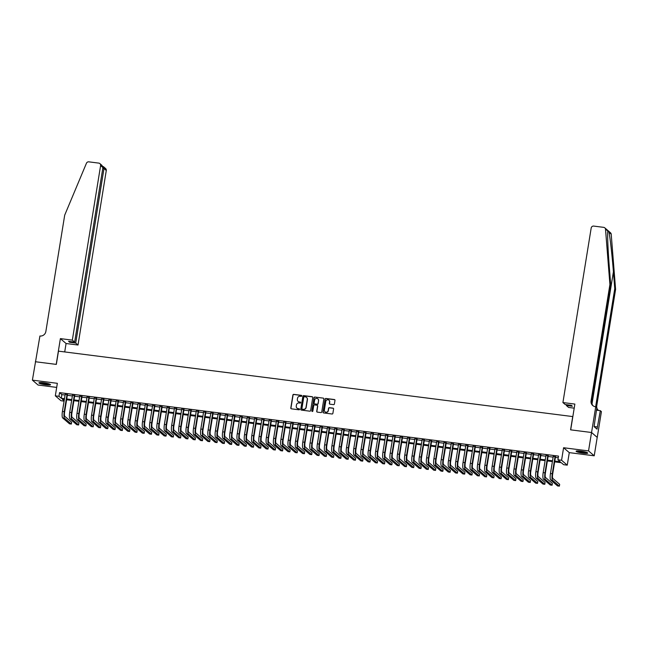 <?xml version="1.0" encoding="UTF-8"?>
<svg xmlns="http://www.w3.org/2000/svg" width="648" height="648" viewBox="0 0 648 648"><rect width="100%" height="100%" fill="white"/><g stroke="black" fill="none" stroke-linecap="round" stroke-linejoin="round"><path stroke-width="0.97" d="M301.757 395.904A0.518 0.502 -49.3 0 0 301.336 395.337L293.738 394.373A0.737 0.713 -49.3 0 0 292.904 395.005L290.798 408.013A0.737 0.713 -49.3 0 0 291.398 408.831L298.995 409.795A0.518 0.502 -49.3 0 0 299.416 408.896A0.518 0.502 -49.3 0 0 299.157 408.783L298.177 408.661A2.365 2.284 -49.3 0 1 296.266 406.053L296.436 404.968A2.365 2.284 -49.3 0 1 299.101 402.951L300.081 403.072A0.518 0.502 -49.3 0 0 300.502 402.173A0.518 0.502 -49.3 0 0 300.251 402.06L299.263 401.938A2.365 2.284 -49.3 0 1 297.351 399.33L297.529 398.245A2.365 2.284 -49.3 0 1 300.186 396.228L301.174 396.349A0.518 0.502 -49.3 0 0 301.757 395.904M301.66 395.523A0.518 0.502 -49.3 0 0 301.49 395.466L293.892 394.502A0.737 0.713 -49.3 0 0 293.058 395.134L290.952 408.143A0.737 0.713 -49.3 0 0 291.114 408.726M299.481 408.969A0.518 0.502 -49.3 0 0 299.311 408.912L298.177 408.661M300.575 402.246A0.518 0.502 -49.3 0 0 300.397 402.189L299.263 401.938M580.713 451.121A5.881 0.851 -170.8 0 0 576.113 451.21A5.881 0.851 -170.8 0 0 583.111 453.187A5.881 0.851 -170.8 0 0 587.72 453.09A5.881 0.851 -170.8 0 0 580.713 451.121M43.513 382.766A5.881 0.851 -170.8 0 0 38.904 382.855A5.881 0.851 -170.8 0 0 45.911 384.831A5.881 0.851 -170.8 0 0 50.52 384.742A5.881 0.851 -170.8 0 0 43.513 382.766M333.558 404.636A0.737 0.713 -49.3 0 0 334.392 404.004L334.984 400.359A0.737 0.713 -49.3 0 0 334.384 399.541L325.952 398.471A0.737 0.713 -49.3 0 0 325.118 399.103L323.012 412.112A0.737 0.713 -49.3 0 0 323.611 412.93L332.043 413.999A0.737 0.713 -49.3 0 0 332.878 413.367L333.59 408.961A0.737 0.713 -49.3 0 0 332.991 408.143L329.378 407.689A0.737 0.713 -49.3 0 0 328.552 408.321L328.196 410.508A1.976 1.904 -49.3 0 1 324.988 411.764A1.976 1.904 -49.3 0 1 324.373 410.014L325.758 401.452A1.976 1.904 -49.3 0 1 328.965 400.197A1.976 1.904 -49.3 0 1 329.581 401.938L329.354 403.364A0.737 0.713 -49.3 0 0 329.954 404.182L333.558 404.636M35.348 361.73L56.214 364.387L60.386 338.612L72.333 340.135L100.602 165.596A2.26 2.179 -49.3 0 0 98.78 163.11L88.833 161.846A2.26 2.179 -49.3 0 0 86.435 163.256L64.703 215.144L45.854 331.501A5.281 5.087 130.7 0 1 39.917 336.004L32.4 380.149L57.348 383.316L55.323 395.839L58.96 396.301L59.559 392.623L558.519 456.111L557.928 459.788L561.565 460.25L567.251 465.151L563.606 464.689L561.306 462.704L554.648 461.854M35.381 361.738L56.327 364.403L58.474 351.143L572.727 416.575L570.58 429.835L591.527 432.5L588.538 450.911L563.59 447.736L561.565 460.25M312.749 397.524A0.737 0.713 -49.3 0 0 312.15 396.714L303.709 395.636A0.737 0.713 -49.3 0 0 302.883 396.268L300.777 409.285A0.737 0.713 -49.3 0 0 301.369 410.095L309.809 411.172A0.737 0.713 -49.3 0 0 310.643 410.54L312.749 397.524M314.831 397.054L323.271 398.131A0.737 0.713 -49.3 0 1 323.862 398.941L321.756 411.95A0.737 0.713 -49.3 0 1 320.93 412.582L317.317 412.128A0.737 0.713 -49.3 0 1 316.718 411.31L317.569 406.037A0.737 0.713 -49.3 0 0 316.977 405.219L314.58 404.919A0.737 0.713 -49.3 0 0 313.745 405.551L312.854 411.043A0.518 0.502 -49.3 0 1 312.02 411.375A0.518 0.502 -49.3 0 1 311.858 410.913L313.997 397.686A0.737 0.713 -49.3 0 1 314.831 397.054L323.271 398.131M607.808 230.858L605.524 229.303A2.26 2.179 -49.3 0 0 604.795 227.853L610.473 232.745A2.26 2.179 130.7 0 1 611.21 234.203L615.6 289.413L614.758 288.692L613.413 271.763C612.166 255.612 610.06 236.966 608.958 232.268C608.205 230.639 607.808 230.299 607.767 231.239C607.306 234.592 608.083 252.096 609.412 268.312L610.756 285.241L609.914 284.521L591.073 400.877A5.281 5.087 -49.3 0 0 595.334 406.677L596.849 407.689L594.062 426.603L597.027 429.154L600.307 410.662L601.417 411.626L597.245 437.4L591.559 432.5L597.205 437.392L594.224 455.803L588.538 450.911M32.4 380.149L38.086 385.042L56.684 387.407M67.433 394.721L65.181 394.438M74.714 395.644L72.463 395.361M81.996 396.576L79.753 396.293M89.286 397.499L87.035 397.216M96.568 398.431L94.316 398.139M103.85 399.354L101.598 399.071M111.132 400.286L108.888 399.994M118.422 401.209L116.17 400.926M125.704 402.133L123.452 401.849M132.986 403.064L130.734 402.781M140.268 403.988L138.024 403.704M147.558 404.919L145.306 404.627M154.84 405.842L152.588 405.559M162.122 406.774L159.878 406.482M169.412 407.697L167.16 407.414M176.693 408.621L174.442 408.337M183.975 409.552L181.724 409.261M191.257 410.476L189.014 410.192M198.547 411.407L196.295 411.116M205.829 412.331L203.577 412.047M213.111 413.262L210.859 412.97M220.393 414.185L218.149 413.902M227.683 415.109L225.431 414.825M234.965 416.04L232.713 415.749M242.247 416.964L240.003 416.68M249.537 417.895L247.285 417.604M256.819 418.819L254.567 418.535M264.101 419.742L261.849 419.459M271.382 420.674L269.139 420.39M278.672 421.597L276.421 421.313M285.954 422.528L283.703 422.237M293.236 423.452L290.984 423.168M300.518 424.383L298.274 424.092M307.808 425.307L305.556 425.023M315.09 426.23L312.838 425.947M322.372 427.162L320.128 426.878M329.662 428.085L327.41 427.802M336.944 429.017L334.692 428.725M344.226 429.94L341.974 429.656M351.508 430.871L349.264 430.58M358.798 431.795L356.546 431.511M366.079 432.718L363.828 432.435M373.361 433.65L371.11 433.358M380.643 434.573L378.4 434.29M387.933 435.505L385.682 435.213M395.215 436.428L392.963 436.145M402.497 437.36L400.253 437.068M409.787 438.283L407.535 437.999M417.069 439.206L414.817 438.923M424.351 440.138L422.099 439.846M431.633 441.061L429.389 440.778M438.923 441.993L436.671 441.701M446.205 442.916L443.953 442.633M453.487 443.84L451.235 443.556M460.769 444.771L458.525 444.488M468.059 445.694L465.807 445.411M475.34 446.626L473.089 446.334M482.622 447.549L480.379 447.266M489.912 448.481L487.661 448.189M497.194 449.404L494.942 449.121M504.476 450.328L502.224 450.044M511.758 451.259L509.514 450.976M519.048 452.183L516.796 451.899M526.33 453.114L524.078 452.822M533.612 454.037L531.36 453.754M540.894 454.969L538.65 454.677M548.184 455.892L545.932 455.609M59.559 392.623L61.86 394.608L65.084 395.013M67.335 395.304L72.374 395.944M74.617 396.228L79.655 396.868M81.907 397.159L86.937 397.799M89.189 398.083L94.219 398.723M96.471 399.006L101.509 399.646M103.761 399.938L108.791 400.577M111.043 400.861L116.073 401.501M118.325 401.792L123.363 402.432M125.607 402.716L130.645 403.356M132.897 403.639L137.927 404.287M140.179 404.571L145.209 405.211M147.461 405.494L152.499 406.134M154.742 406.426L159.781 407.066M162.032 407.349L167.062 407.989M169.314 408.281L174.344 408.92M176.596 409.204L181.634 409.844M183.886 410.127L188.916 410.775M191.168 411.059L196.198 411.699M198.45 411.982L203.488 412.622M205.732 412.914L210.77 413.554M213.022 413.837L218.052 414.477M220.304 414.769L225.334 415.409M227.586 415.692L232.624 416.332M234.868 416.615L239.906 417.255M242.158 417.547L247.188 418.187M249.44 418.47L254.47 419.11M256.721 419.402L261.76 420.042M264.011 420.325L269.041 420.965M271.293 421.257L276.323 421.897M278.575 422.18L283.613 422.82M285.857 423.104L290.895 423.743M293.147 424.035L298.177 424.675M300.429 424.958L305.459 425.598M307.711 425.89L312.749 426.53M314.993 426.813L320.031 427.453M322.283 427.737L327.313 428.385M329.565 428.668L334.595 429.308M336.847 429.592L341.885 430.231M344.137 430.523L349.167 431.163M351.419 431.447L356.449 432.086M358.7 432.378L363.739 433.018M365.982 433.301L371.021 433.941M373.272 434.225L378.302 434.873M380.554 435.156L385.584 435.796M387.836 436.08L392.874 436.72M395.118 437.011L400.156 437.651M402.408 437.935L407.438 438.575M409.69 438.866L414.72 439.506M416.972 439.79L422.01 440.429M424.262 440.713L429.292 441.353M431.544 441.644L436.574 442.284M438.826 442.568L443.864 443.208M446.108 443.499L451.146 444.139M453.398 444.423L458.428 445.063M460.679 445.346L465.71 445.994M467.961 446.278L473 446.918M475.243 447.201L480.281 447.841M482.533 448.133L487.563 448.772M489.815 449.056L494.845 449.696M497.097 449.987L502.135 450.627M504.387 450.911L509.417 451.551M511.669 451.834L516.699 452.482M518.951 452.766L523.989 453.406M526.233 453.689L531.271 454.329M533.523 454.621L538.553 455.26M540.805 455.544L545.835 456.184M548.087 456.476L553.125 457.115M555.368 457.399L558.252 457.763M555.466 456.816L553.214 456.532M563.59 447.736L569.276 452.628L594.224 455.803M569.276 452.628L567.251 465.151M64.095 401.128L61.001 400.731L55.323 395.839M554.777 461.084L560.228 461.773L557.928 459.788M58.96 396.301L61.268 398.285L64.492 398.698M66.744 398.982L71.774 399.622M74.026 399.913L79.056 400.553M81.308 400.837L86.346 401.476M88.59 401.768L93.628 402.408M95.88 402.692L100.91 403.331M103.162 403.615L108.192 404.255M110.444 404.546L115.482 405.186M117.725 405.47L122.764 406.11M125.015 406.401L130.046 407.041M132.297 407.325L137.327 407.965M139.579 408.248L144.617 408.896M146.869 409.18L151.899 409.82M154.151 410.103L159.181 410.743M161.433 411.035L166.471 411.674M168.715 411.958L173.753 412.598M176.005 412.889L181.035 413.529M183.287 413.813L188.317 414.453M190.569 414.736L195.607 415.384M197.851 415.668L202.889 416.308M205.141 416.591L210.171 417.231M212.423 417.523L217.453 418.163M219.704 418.446L224.743 419.086M226.994 419.378L232.025 420.017M234.276 420.301L239.306 420.941M241.558 421.224L246.596 421.864M248.84 422.156L253.878 422.796M256.13 423.079L261.16 423.719M263.412 424.011L268.442 424.651M270.694 424.934L275.732 425.574M277.976 425.866L283.014 426.505M285.266 426.789L290.296 427.429M292.548 427.712L297.578 428.352M299.83 428.644L304.868 429.284M307.12 429.567L312.15 430.207M314.401 430.499L319.432 431.139M321.683 431.422L326.722 432.062M328.965 432.346L334.004 432.994M336.255 433.277L341.285 433.917M343.537 434.2L348.567 434.84M350.819 435.132L355.857 435.772M358.101 436.055L363.139 436.695M365.391 436.987L370.421 437.627M372.673 437.91L377.703 438.55M379.955 438.834L384.993 439.482M387.245 439.765L392.275 440.405M394.527 440.689L399.557 441.329M401.809 441.62L406.847 442.26M409.091 442.544L414.129 443.183M416.38 443.475L421.411 444.115M423.662 444.398L428.693 445.038M430.944 445.322L435.983 445.962M438.226 446.253L443.264 446.893M445.516 447.177L450.546 447.817M452.798 448.108L457.828 448.748M460.08 449.032L465.118 449.672M467.37 449.963L472.4 450.603M474.652 450.887L479.682 451.526M481.934 451.81L486.972 452.45M489.216 452.741L494.254 453.381M496.506 453.665L501.536 454.305M503.788 454.596L508.818 455.236M511.07 455.52L516.108 456.16M518.351 456.443L523.39 457.091M525.641 457.375L530.672 458.015M532.923 458.298L537.962 458.938M540.205 459.23L545.243 459.869M547.495 460.153L552.525 460.793M64.363 399.468L62.346 399.217L64.152 400.772M552.404 461.57L547.366 460.93M545.114 460.639L540.084 459.999M537.832 459.716L532.802 459.076M530.55 458.784L525.512 458.144M523.26 457.861L518.23 457.221M515.978 456.937L510.948 456.297M508.696 456.006L503.658 455.366M501.414 455.082L496.376 454.442M494.124 454.151L489.094 453.511M486.842 453.227L481.812 452.588M479.56 452.296L474.522 451.656M472.279 451.373L467.24 450.733M464.989 450.449L459.959 449.809M457.707 449.518L452.677 448.878M450.425 448.594L445.387 447.954M443.135 447.663L438.105 447.023M435.853 446.739L430.823 446.099M428.571 445.816L423.533 445.168M421.289 444.884L416.251 444.245M413.999 443.961L408.969 443.321M406.717 443.03L401.687 442.39M399.435 442.106L394.397 441.466M392.153 441.175L387.115 440.535M384.863 440.251L379.833 439.611M377.582 439.328L372.551 438.68M370.3 438.396L365.261 437.756M363.01 437.473L357.98 436.833M355.728 436.541L350.698 435.901M348.446 435.618L343.408 434.978M341.164 434.687L336.126 434.047M333.874 433.763L328.844 433.123M326.592 432.84L321.562 432.2M319.31 431.908L314.272 431.268M312.028 430.985L306.99 430.345M304.738 430.053L299.708 429.413M297.456 429.13L292.426 428.49M290.174 428.198L285.136 427.559M282.884 427.275L277.854 426.635M275.603 426.352L270.572 425.712M268.321 425.42L263.282 424.78M261.039 424.497L256.001 423.857M253.749 423.565L248.719 422.925M246.467 422.642L241.437 422.002M239.185 421.718L234.147 421.07M231.903 420.787L226.865 420.147M224.613 419.864L219.583 419.224M217.331 418.932L212.301 418.292M210.049 418.009L205.011 417.369M202.759 417.077L197.729 416.437M195.477 416.154L190.447 415.514M188.195 415.23L183.157 414.582M180.913 414.299L175.875 413.659M173.624 413.375L168.593 412.736M166.342 412.444L161.312 411.804M159.06 411.521L154.022 410.881M151.778 410.589L146.74 409.949M144.488 409.666L139.458 409.026M137.206 408.742L132.176 408.102M129.924 407.811L124.886 407.171M122.634 406.887L117.604 406.247M115.352 405.956L110.322 405.316M108.07 405.032L103.032 404.393M100.788 404.109L95.75 403.461M93.498 403.178L88.468 402.538M86.216 402.254L81.186 401.614M78.935 401.323L73.896 400.683M71.653 400.399L66.614 399.759M61.86 394.608L61.268 398.285M298.169 401.485A2.365 2.284 -49.3 0 0 299.416 402.068M297.084 408.2A2.365 2.284 -49.3 0 0 298.331 408.791M312.587 396.949A0.737 0.713 -49.3 0 0 312.304 396.843L303.863 395.774A0.737 0.713 -49.3 0 0 303.037 396.406L300.931 409.415A0.737 0.713 -49.3 0 0 301.085 409.998M304.333 396.754A0.518 0.502 -49.3 0 0 303.75 397.192L301.903 408.613A0.518 0.502 -49.3 0 0 302.324 409.188L303.361 409.317A2.365 2.284 -49.3 0 0 306.018 407.292L307.29 399.492A2.365 2.284 -49.3 0 0 305.37 396.884L304.333 396.754M306.617 397.467A2.365 2.284 -49.3 0 1 307.436 399.622L306.172 407.43A2.365 2.284 -49.3 0 1 303.515 409.447L302.478 409.317M317.415 405.454A0.737 0.713 -49.3 0 1 317.723 406.166L316.872 411.448A0.737 0.713 -49.3 0 0 317.034 412.023M314.985 397.184A0.737 0.713 -49.3 0 0 314.15 397.815L312.012 411.051A0.518 0.502 -49.3 0 0 312.101 411.431M318.46 400.561A1.976 1.904 -49.3 0 0 315.9 398.504A1.976 1.904 -49.3 0 0 314.636 400.075L314.142 403.088A0.737 0.713 -49.3 0 0 314.742 403.906L317.139 404.206A0.737 0.713 -49.3 0 0 317.974 403.574L318.614 400.691A1.976 1.904 -49.3 0 0 317.917 398.885M314.458 403.801A0.737 0.713 -49.3 0 0 314.896 404.036L314.742 403.906M318.614 400.691L318.127 403.712A0.737 0.713 -49.3 0 1 317.293 404.344L314.896 404.036M329.038 400.262A1.976 1.904 -49.3 0 1 329.735 402.068L329.508 403.502A0.737 0.713 -49.3 0 0 329.662 404.077M325.069 411.828A1.976 1.904 -49.3 0 0 328.35 410.638L328.196 410.508M333.428 408.378A0.737 0.713 -49.3 0 0 333.145 408.281L329.532 407.819A0.737 0.713 -49.3 0 0 328.706 408.451L328.35 410.638M334.822 399.776A0.737 0.713 -49.3 0 0 334.538 399.678L326.106 398.601A0.737 0.713 -49.3 0 0 325.272 399.233L323.166 412.241A0.737 0.713 -49.3 0 0 323.32 412.825M62.686 417.944L64.508 418.179L71.337 424.059L69.514 423.824L62.686 417.944A5.654 1.28 -82.7 0 1 62.427 411.431L65.221 394.162M64.508 418.179A5.654 1.28 -82.7 0 1 64.249 411.658L67.044 394.389M67.473 394.446L64.63 411.99A3.767 0.859 97.3 0 0 64.808 416.332L71.636 422.213L71.337 424.059M49.71 384.151A5.087 0.737 9.2 0 1 48.163 384.296A5.087 0.737 9.2 0 1 43.173 383.656A5.087 0.737 9.2 0 1 39.86 382.555M40.824 382.547A4.714 0.68 -170.8 0 0 47.976 383.843A4.714 0.68 -170.8 0 0 48.794 383.835M39.342 382.62A5.84 0.842 -170.8 0 0 48.657 384.458A5.84 0.842 -170.8 0 0 50.18 384.369M586.91 452.507A5.087 0.737 9.2 0 1 585.363 452.652A5.087 0.737 9.2 0 1 580.373 452.004A5.087 0.737 9.2 0 1 577.06 450.911M578.032 450.895A4.714 0.68 -170.8 0 0 585.176 452.199A4.714 0.68 -170.8 0 0 585.995 452.183M576.55 450.976A5.84 0.842 -170.8 0 0 585.865 452.806A5.84 0.842 -170.8 0 0 587.38 452.725M594.078 426.611L594.37 424.724M72.333 340.135L74.633 342.112L68.583 341.342L69.676 342.282L75.719 343.051L78.019 345.028L106.288 170.497L103.988 168.512L102.773 168.358M75.719 343.051L103.988 168.512L103.494 166.706L105.575 168.504A2.26 2.179 130.7 0 1 106.288 170.497M64.711 351.937L66.072 343.505L78.019 345.028M60.386 338.612L66.072 343.505M74.633 342.112L102.902 167.581L100.602 165.596M69.676 342.282L69.806 341.496M99.897 163.604L101.979 165.402L102.902 167.581M102.878 166.431L103.494 166.706M574.201 408.159L568.604 407.446L566.312 405.47L572.354 406.239L571.261 405.3L565.218 404.53L562.918 402.554L591.187 228.023A2.26 2.179 -49.3 0 1 593.73 226.087L603.677 227.351A2.26 2.179 -49.3 0 1 604.795 227.853M595.739 406.725L591.559 432.5L570.694 429.851L574.865 404.077L562.918 402.554M610.756 285.241L591.908 401.598A5.281 5.087 -49.3 0 0 593.163 405.859M615.6 289.413L596.751 405.769A5.281 5.087 -49.3 0 0 596.792 407.633M595.949 406.912A5.281 5.087 -49.3 0 1 595.917 405.041L614.758 288.692M605.524 229.303L609.914 284.521M566.312 405.47L566.433 404.684M600.307 410.662L596.444 410.176M596.832 407.811A5.281 5.087 -49.3 0 0 598.007 410.03M596.687 408.694A5.281 5.087 -49.3 0 0 598.817 410.476M597.391 426.951L594.095 426.53M69.968 418.867L71.79 419.102L78.619 424.983L76.796 424.748L69.968 418.867A5.654 1.28 -82.7 0 1 69.709 412.355L72.511 395.086M71.79 419.102A5.654 1.28 -82.7 0 1 71.531 412.59L74.334 395.321M74.763 395.369L71.92 412.914A3.767 0.859 97.3 0 0 72.09 417.263L78.918 423.144L78.619 424.983M77.258 419.799L79.072 420.025L85.901 425.906L84.086 425.679L77.258 419.799A5.654 1.28 -82.7 0 1 76.999 413.278L79.793 396.009M79.072 420.025A5.654 1.28 -82.7 0 1 78.821 413.513L81.616 396.244M82.045 396.301L79.202 413.845A3.767 0.859 97.3 0 0 79.372 418.187L86.2 424.067L85.901 425.906M84.54 420.722L86.362 420.957L93.191 426.838L91.368 426.603L84.54 420.722A5.654 1.28 -82.7 0 1 84.281 414.21L87.075 396.941M86.362 420.957A5.654 1.28 -82.7 0 1 86.103 414.437L88.898 397.175M89.327 397.224L86.484 414.769A3.767 0.859 97.3 0 0 86.654 419.118L93.49 424.999L93.191 426.838M91.822 421.654L93.644 421.88L100.472 427.761L98.65 427.534L91.822 421.654A5.654 1.28 -82.7 0 1 91.562 415.133L94.365 397.864M93.644 421.88A5.654 1.28 -82.7 0 1 93.385 415.368L96.179 398.099M96.609 398.156L93.774 415.7A3.767 0.859 97.3 0 0 93.944 420.042L100.772 425.922L100.472 427.761M99.103 422.577L100.926 422.812L107.754 428.693L105.932 428.458L99.103 422.577A5.654 1.28 -82.7 0 1 98.852 416.065L101.647 398.795M100.926 422.812A5.654 1.28 -82.7 0 1 100.667 416.291L103.469 399.022M103.899 399.079L101.056 416.624A3.767 0.859 97.3 0 0 101.226 420.965L108.054 426.846L107.754 428.693M106.394 423.509L108.208 423.735L115.044 429.616L113.222 429.389L106.394 423.509A5.654 1.28 -82.7 0 1 106.134 416.988L108.929 399.719M108.208 423.735A5.654 1.28 -82.7 0 1 107.957 417.223L110.751 399.954M111.181 400.01L108.338 417.555A3.767 0.859 97.3 0 0 108.508 421.897L115.336 427.777L115.044 429.616M113.675 424.432L115.498 424.667L122.326 430.547L120.504 430.312L113.675 424.432A5.654 1.28 -82.7 0 1 113.416 417.92L116.211 400.65M115.498 424.667A5.654 1.28 -82.7 0 1 115.239 418.146L118.033 400.877M118.463 400.934L115.619 418.478A3.767 0.859 97.3 0 0 115.798 422.82L122.626 428.701L122.326 430.547M120.957 425.355L122.78 425.59L129.608 431.471L127.786 431.236L120.957 425.355A5.654 1.28 -82.7 0 1 120.698 418.843L123.501 401.574M122.78 425.59A5.654 1.28 -82.7 0 1 122.521 419.078L125.323 401.809M125.744 401.857L122.909 419.402A3.767 0.859 97.3 0 0 123.079 423.752L129.908 429.632L129.608 431.471M128.239 426.287L130.062 426.514L136.89 432.394L135.076 432.167L128.239 426.287A5.654 1.28 -82.7 0 1 127.988 419.766L130.783 402.497M130.062 426.514A5.654 1.28 -82.7 0 1 129.803 420.001L132.605 402.732M133.034 402.789L130.191 420.333A3.767 0.859 97.3 0 0 130.361 424.675L137.19 430.555L136.89 432.394M135.529 427.21L137.352 427.445L144.18 433.326L142.358 433.091L135.529 427.21A5.654 1.28 -82.7 0 1 135.27 420.698L138.065 403.429M137.352 427.445A5.654 1.28 -82.7 0 1 137.093 420.925L139.887 403.655M140.316 403.712L137.473 421.257A3.767 0.859 97.3 0 0 137.643 425.606L144.472 431.487L144.18 433.326M142.811 428.142L144.634 428.369L151.462 434.249L149.639 434.022L142.811 428.142A5.654 1.28 -82.7 0 1 142.552 421.621L145.355 404.352M144.634 428.369A5.654 1.28 -82.7 0 1 144.374 421.856L147.169 404.587M147.598 404.644L144.755 422.188A3.767 0.859 97.3 0 0 144.933 426.53L151.762 432.41L151.462 434.249M150.093 429.065L151.916 429.3L158.744 435.181L156.921 434.946L150.093 429.065A5.654 1.28 -82.7 0 1 149.834 422.553L152.636 405.284M151.916 429.3A5.654 1.28 -82.7 0 1 151.656 422.78L154.459 405.51M154.888 405.567L152.045 423.112A3.767 0.859 97.3 0 0 152.215 427.453L159.043 433.334L158.744 435.181M157.383 429.989L159.197 430.223L166.026 436.104L164.211 435.877L157.383 429.989A5.654 1.28 -82.7 0 1 157.124 423.476L159.918 406.207M159.197 430.223A5.654 1.28 -82.7 0 1 158.946 423.711L161.741 406.442M162.17 406.49L159.327 424.043A3.767 0.859 97.3 0 0 159.497 428.385L166.325 434.265L166.026 436.104M164.665 430.92L166.487 431.155L173.316 437.036L171.493 436.801L164.665 430.92A5.654 1.28 -82.7 0 1 164.406 424.408L167.2 407.138M166.487 431.155A5.654 1.28 -82.7 0 1 166.228 424.634L169.023 407.365M169.452 407.422L166.609 424.966A3.767 0.859 97.3 0 0 166.779 429.308L173.615 435.189L173.316 437.036M171.947 431.843L173.769 432.078L180.598 437.959L178.775 437.724L171.947 431.843A5.654 1.28 -82.7 0 1 171.688 425.331L174.49 408.062M173.769 432.078A5.654 1.28 -82.7 0 1 173.51 425.566L176.305 408.297M176.734 408.345L173.899 425.89A3.767 0.859 97.3 0 0 174.069 430.24L180.897 436.12L180.598 437.959M179.229 432.775L181.051 433.002L187.88 438.882L186.057 438.656L179.229 432.775A5.654 1.28 -82.7 0 1 178.978 426.254L181.772 408.985M181.051 433.002A5.654 1.28 -82.7 0 1 180.792 426.489L183.595 409.22M184.024 409.277L181.181 426.821A3.767 0.859 97.3 0 0 181.351 431.163L188.179 437.044L187.88 438.882M186.519 433.698L188.333 433.933L195.169 439.814L193.347 439.579L186.519 433.698A5.654 1.28 -82.7 0 1 186.26 427.186L189.054 409.917M188.333 433.933A5.654 1.28 -82.7 0 1 188.082 427.413L190.877 410.144M191.306 410.2L188.463 427.745A3.767 0.859 97.3 0 0 188.633 432.086L195.461 437.975L195.169 439.814M193.801 434.63L195.623 434.857L202.451 440.737L200.629 440.51L193.801 434.63A5.654 1.28 -82.7 0 1 193.541 428.109L196.336 410.84M195.623 434.857A5.654 1.28 -82.7 0 1 195.364 428.344L198.158 411.075M198.588 411.132L195.745 428.676A3.767 0.859 97.3 0 0 195.923 433.018L202.751 438.899L202.451 440.737M201.083 435.553L202.905 435.788L209.733 441.669L207.911 441.434L201.083 435.553A5.654 1.28 -82.7 0 1 200.823 429.041L203.626 411.772M202.905 435.788A5.654 1.28 -82.7 0 1 202.646 429.268L205.448 411.998M205.87 412.055L203.035 429.6A3.767 0.859 97.3 0 0 203.205 433.941L210.033 439.822L209.733 441.669M208.364 436.477L210.187 436.712L217.015 442.592L215.201 442.357L208.364 436.477A5.654 1.28 -82.7 0 1 208.113 429.964L210.908 412.695M210.187 436.712A5.654 1.28 -82.7 0 1 209.928 430.199L212.73 412.93M213.16 412.979L210.316 430.531A3.767 0.859 97.3 0 0 210.487 434.873L217.315 440.753L217.015 442.592M215.654 437.408L217.477 437.635L224.305 443.515L222.483 443.289L215.654 437.408A5.654 1.28 -82.7 0 1 215.395 430.888L218.19 413.627M217.477 437.635A5.654 1.28 -82.7 0 1 217.218 431.123L220.012 413.853M220.441 413.91L217.598 431.455A3.767 0.859 97.3 0 0 217.769 435.796L224.597 441.677L224.305 443.515M222.936 438.332L224.759 438.566L231.587 444.447L229.765 444.212L222.936 438.332A5.654 1.28 -82.7 0 1 222.677 431.819L225.48 414.55M224.759 438.566A5.654 1.28 -82.7 0 1 224.5 432.054L227.294 414.785M227.723 414.833L224.88 432.378A3.767 0.859 97.3 0 0 225.059 436.728L231.887 442.608L231.587 444.447M230.218 439.263L232.041 439.49L238.869 445.37L237.047 445.144L230.218 439.263A5.654 1.28 -82.7 0 1 229.959 432.743L232.762 415.473M232.041 439.49A5.654 1.28 -82.7 0 1 231.781 432.977L234.584 415.708M235.013 415.765L232.17 433.31A3.767 0.859 97.3 0 0 232.34 437.651L239.169 443.532L238.869 445.37M237.508 440.186L239.323 440.421L246.151 446.302L244.337 446.067L237.508 440.186A5.654 1.28 -82.7 0 1 237.249 433.674L240.044 416.405M239.323 440.421A5.654 1.28 -82.7 0 1 239.071 433.901L241.866 416.632M242.295 416.688L239.452 434.233A3.767 0.859 97.3 0 0 239.622 438.575L246.451 444.455L246.151 446.302M244.79 441.118L246.613 441.345L253.441 447.225L251.618 446.999L244.79 441.118A5.654 1.28 -82.7 0 1 244.531 434.597L247.325 417.328M246.613 441.345A5.654 1.28 -82.7 0 1 246.353 434.832L249.148 417.563M249.577 417.62L246.734 435.164A3.767 0.859 97.3 0 0 246.904 439.506L253.741 445.387L253.441 447.225M252.072 442.041L253.894 442.276L260.723 448.157L258.9 447.922L252.072 442.041A5.654 1.28 -82.7 0 1 251.813 435.529L254.615 418.26M253.894 442.276A5.654 1.28 -82.7 0 1 253.635 435.756L256.43 418.487M256.859 418.543L254.024 436.088A3.767 0.859 97.3 0 0 254.194 440.429L261.023 446.31L260.723 448.157M259.354 442.965L261.176 443.2L268.005 449.08L266.182 448.845L259.354 442.965A5.654 1.28 -82.7 0 1 259.103 436.452L261.897 419.183M261.176 443.2A5.654 1.28 -82.7 0 1 260.917 436.687L263.72 419.418M264.149 419.467L261.306 437.011A3.767 0.859 97.3 0 0 261.476 441.361L268.304 447.242L268.005 449.08M266.644 443.896L268.458 444.123L275.295 450.004L273.472 449.777L266.644 443.896A5.654 1.28 -82.7 0 1 266.385 437.376L269.179 420.106M268.458 444.123A5.654 1.28 -82.7 0 1 268.207 437.611L271.002 420.341M271.431 420.398L268.588 437.943A3.767 0.859 97.3 0 0 268.758 442.284L275.586 448.165L275.295 450.004M273.926 444.82L275.748 445.055L282.577 450.935L280.754 450.7L273.926 444.82A5.654 1.28 -82.7 0 1 273.667 438.307L276.461 421.038M275.748 445.055A5.654 1.28 -82.7 0 1 275.489 438.534L278.284 421.265M278.713 421.322L275.87 438.866A3.767 0.859 97.3 0 0 276.048 443.216L282.876 449.096L282.577 450.935M281.208 445.751L283.03 445.978L289.859 451.859L288.036 451.632L281.208 445.751A5.654 1.28 -82.7 0 1 280.949 439.231L283.751 421.961M283.03 445.978A5.654 1.28 -82.7 0 1 282.771 439.466L285.574 422.196M285.995 422.253L283.16 439.798A3.767 0.859 97.3 0 0 283.33 444.139L290.158 450.02L289.859 451.859M288.49 446.675L290.312 446.909L297.14 452.79L295.326 452.555L288.49 446.675A5.654 1.28 -82.7 0 1 288.239 440.162L291.033 422.893M290.312 446.909A5.654 1.28 -82.7 0 1 290.053 440.389L292.856 423.12M293.285 423.176L290.442 440.721A3.767 0.859 97.3 0 0 290.612 445.063L297.44 450.943L297.14 452.79M295.78 447.606L297.602 447.833L304.43 453.713L302.608 453.487L295.78 447.606A5.654 1.28 -82.7 0 1 295.52 441.085L298.315 423.816M297.602 447.833A5.654 1.28 -82.7 0 1 297.343 441.32L300.137 424.051M300.567 424.1L297.724 441.653A3.767 0.859 97.3 0 0 297.894 445.994L304.722 451.875L304.43 453.713M303.062 448.529L304.884 448.764L311.712 454.645L309.89 454.41L303.062 448.529A5.654 1.28 -82.7 0 1 302.802 442.017L305.605 424.748M304.884 448.764A5.654 1.28 -82.7 0 1 304.625 442.244L307.419 424.975M307.849 425.031L305.006 442.576A3.767 0.859 97.3 0 0 305.184 446.918L312.012 452.798L311.712 454.645M310.343 449.453L312.166 449.688L318.994 455.568L317.172 455.333L310.343 449.453A5.654 1.28 -82.7 0 1 310.084 442.94L312.887 425.671M312.166 449.688A5.654 1.28 -82.7 0 1 311.907 443.175L314.709 425.906M315.139 425.955L312.296 443.499A3.767 0.859 97.3 0 0 312.466 447.849L319.294 453.73L318.994 455.568M317.633 450.384L319.448 450.611L326.276 456.492L324.462 456.265L317.633 450.384A5.654 1.28 -82.7 0 1 317.374 443.864L320.169 426.595M319.448 450.611A5.654 1.28 -82.7 0 1 319.197 444.099L321.991 426.83M322.421 426.886L319.577 444.431A3.767 0.859 97.3 0 0 319.748 448.772L326.576 454.653L326.276 456.492M324.915 451.308L326.738 451.543L333.566 457.423L331.744 457.188L324.915 451.308A5.654 1.28 -82.7 0 1 324.656 444.795L327.451 427.526M326.738 451.543A5.654 1.28 -82.7 0 1 326.479 445.022L329.273 427.753M329.702 427.81L326.859 445.354A3.767 0.859 97.3 0 0 327.029 449.704L333.866 455.585L333.566 457.423M332.197 452.239L334.02 452.466L340.848 458.347L339.026 458.12L332.197 452.239A5.654 1.28 -82.7 0 1 331.938 445.719L334.741 428.45M334.02 452.466A5.654 1.28 -82.7 0 1 333.761 445.954L336.555 428.684M336.984 428.741L334.149 446.286A3.767 0.859 97.3 0 0 334.319 450.627L341.148 456.508L340.848 458.347M339.479 453.163L341.302 453.398L348.13 459.278L346.307 459.043L339.479 453.163A5.654 1.28 -82.7 0 1 339.228 446.65L342.023 429.381M341.302 453.398A5.654 1.28 -82.7 0 1 341.042 446.877L343.845 429.608M344.274 429.665L341.431 447.209A3.767 0.859 97.3 0 0 341.601 451.551L348.43 457.431L348.13 459.278M346.769 454.086L348.584 454.321L355.42 460.202L353.597 459.967L346.769 454.086A5.654 1.28 -82.7 0 1 346.51 447.574L349.304 430.304M348.584 454.321A5.654 1.28 -82.7 0 1 348.332 447.809L351.127 430.539M351.556 430.588L348.713 448.141A3.767 0.859 97.3 0 0 348.883 452.482L355.712 458.363L355.42 460.202M354.051 455.018L355.874 455.252L362.702 461.133L360.879 460.898L354.051 455.018A5.654 1.28 -82.7 0 1 353.792 448.505L356.586 431.236M355.874 455.252A5.654 1.28 -82.7 0 1 355.614 448.732L358.409 431.463M358.838 431.519L355.995 449.064A3.767 0.859 97.3 0 0 356.173 453.406L363.002 459.286L362.702 461.133M361.333 455.941L363.155 456.176L369.984 462.056L368.161 461.822L361.333 455.941A5.654 1.28 -82.7 0 1 361.074 449.429L363.876 432.159M363.155 456.176A5.654 1.28 -82.7 0 1 362.896 449.663L365.699 432.394M366.12 432.443L363.285 449.987A3.767 0.859 97.3 0 0 363.455 454.337L370.283 460.218L369.984 462.056M368.615 456.872L370.437 457.099L377.266 462.98L375.451 462.753L368.615 456.872A5.654 1.28 -82.7 0 1 368.364 450.352L371.158 433.083M370.437 457.099A5.654 1.28 -82.7 0 1 370.178 450.587L372.981 433.318M373.41 433.374L370.567 450.919A3.767 0.859 97.3 0 0 370.737 455.26L377.565 461.141L377.266 462.98M375.905 457.796L377.727 458.031L384.556 463.911L382.733 463.676L375.905 457.796A5.654 1.28 -82.7 0 1 375.646 451.283L378.44 434.014M377.727 458.031A5.654 1.28 -82.7 0 1 377.468 451.51L380.263 434.241M380.692 434.298L377.849 451.842A3.767 0.859 97.3 0 0 378.019 456.184L384.847 462.073L384.556 463.911M383.187 458.727L385.009 458.954L391.838 464.835L390.015 464.608L383.187 458.727A5.654 1.28 -82.7 0 1 382.928 452.207L385.73 434.938M385.009 458.954A5.654 1.28 -82.7 0 1 384.75 452.442L387.545 435.173M387.974 435.229L385.131 452.774A3.767 0.859 97.3 0 0 385.309 457.115L392.137 462.996L391.838 464.835M390.469 459.651L392.291 459.886L399.119 465.766L397.297 465.531L390.469 459.651A5.654 1.28 -82.7 0 1 390.209 453.138L393.012 435.869M392.291 459.886A5.654 1.28 -82.7 0 1 392.032 453.365L394.834 436.096M395.264 436.153L392.421 453.697A3.767 0.859 97.3 0 0 392.591 458.039L399.419 463.919L399.119 465.766M397.759 460.574L399.573 460.809L406.401 466.69L404.587 466.455L397.759 460.574A5.654 1.28 -82.7 0 1 397.499 454.062L400.294 436.793M399.573 460.809A5.654 1.28 -82.7 0 1 399.322 454.297L402.116 437.027M402.546 437.076L399.703 454.629A3.767 0.859 97.3 0 0 399.873 458.97L406.701 464.851L406.401 466.69M405.041 461.506L406.863 461.732L413.691 467.613L411.869 467.386L405.041 461.506A5.654 1.28 -82.7 0 1 404.781 454.985L407.576 437.716M406.863 461.732A5.654 1.28 -82.7 0 1 406.604 455.22L409.398 437.951M409.828 438.008L406.985 455.552A3.767 0.859 97.3 0 0 407.155 459.894L413.991 465.774L413.691 467.613M412.322 462.429L414.145 462.664L420.973 468.545L419.151 468.31L412.322 462.429A5.654 1.28 -82.7 0 1 412.063 455.917L414.866 438.647M414.145 462.664A5.654 1.28 -82.7 0 1 413.886 456.151L416.68 438.882M417.11 438.931L414.275 456.476A3.767 0.859 97.3 0 0 414.445 460.825L421.273 466.706L420.973 468.545M419.604 463.361L421.427 463.587L428.255 469.468L426.433 469.241L419.604 463.361A5.654 1.28 -82.7 0 1 419.353 456.84L422.148 439.571M421.427 463.587A5.654 1.28 -82.7 0 1 421.168 457.075L423.97 439.806M424.4 439.862L421.556 457.407A3.767 0.859 97.3 0 0 421.726 461.749L428.555 467.629L428.255 469.468M426.894 464.284L428.709 464.519L435.545 470.399L433.723 470.165L426.894 464.284A5.654 1.28 -82.7 0 1 426.635 457.772L429.43 440.502M428.709 464.519A5.654 1.28 -82.7 0 1 428.458 457.998L431.252 440.729M431.681 440.786L428.838 458.33A3.767 0.859 97.3 0 0 429.008 462.672L435.837 468.553L435.545 470.399M434.176 465.215L435.999 465.442L442.827 471.323L441.005 471.096L434.176 465.215A5.654 1.28 -82.7 0 1 433.917 458.695L436.712 441.426M435.999 465.442A5.654 1.28 -82.7 0 1 435.74 458.93L438.534 441.661M438.963 441.717L436.12 459.262A3.767 0.859 97.3 0 0 436.298 463.604L443.127 469.484L442.827 471.323M441.458 466.139L443.281 466.374L450.109 472.254L448.286 472.019L441.458 466.139A5.654 1.28 -82.7 0 1 441.199 459.626L444.002 442.357M443.281 466.374A5.654 1.28 -82.7 0 1 443.021 459.853L445.824 442.584M446.245 442.641L443.41 460.185A3.767 0.859 97.3 0 0 443.58 464.527L450.409 470.408L450.109 472.254M448.74 467.062L450.563 467.297L457.391 473.178L455.576 472.943L448.74 467.062A5.654 1.28 -82.7 0 1 448.489 460.55L451.283 443.281M450.563 467.297A5.654 1.28 -82.7 0 1 450.303 460.785L453.106 443.515M453.535 443.564L450.692 461.109A3.767 0.859 97.3 0 0 450.862 465.458L457.69 471.339L457.391 473.178M456.03 467.994L457.853 468.221L464.681 474.101L462.858 473.874L456.03 467.994A5.654 1.28 -82.7 0 1 455.771 461.473L458.565 444.204M457.853 468.221A5.654 1.28 -82.7 0 1 457.593 461.708L460.388 444.439M460.817 444.496L457.974 462.04A3.767 0.859 97.3 0 0 458.144 466.382L464.972 472.262L464.681 474.101M463.312 468.917L465.134 469.152L471.963 475.033L470.14 474.798L463.312 468.917A5.654 1.28 -82.7 0 1 463.053 462.405L465.855 445.135M465.134 469.152A5.654 1.28 -82.7 0 1 464.875 462.632L467.67 445.362M468.099 445.419L465.256 462.964A3.767 0.859 97.3 0 0 465.434 467.313L472.262 473.194L471.963 475.033M470.594 469.849L472.416 470.075L479.245 475.956L477.422 475.729L470.594 469.849A5.654 1.28 -82.7 0 1 470.335 463.328L473.137 446.059M472.416 470.075A5.654 1.28 -82.7 0 1 472.157 463.563L474.96 446.294M475.389 446.351L472.546 463.895A3.767 0.859 97.3 0 0 472.716 468.237L479.544 474.117L479.245 475.956M477.884 470.772L479.698 471.007L486.526 476.888L484.712 476.653L477.884 470.772A5.654 1.28 -82.7 0 1 477.625 464.26L480.419 446.99M479.698 471.007A5.654 1.28 -82.7 0 1 479.447 464.486L482.242 447.217M482.671 447.274L479.828 464.819A3.767 0.859 97.3 0 0 479.998 469.16L486.826 475.041L486.526 476.888M485.166 471.704L486.988 471.93L493.817 477.811L491.994 477.584L485.166 471.704A5.654 1.28 -82.7 0 1 484.906 465.183L487.701 447.914M486.988 471.93A5.654 1.28 -82.7 0 1 486.729 465.418L489.524 448.149M489.953 448.197L487.11 465.75A3.767 0.859 97.3 0 0 487.28 470.092L494.116 475.972L493.817 477.811M492.448 472.627L494.27 472.862L501.098 478.742L499.276 478.508L492.448 472.627A5.654 1.28 -82.7 0 1 492.188 466.115L494.991 448.845M494.27 472.862A5.654 1.28 -82.7 0 1 494.011 466.341L496.805 449.072M497.235 449.129L494.4 466.673A3.767 0.859 97.3 0 0 494.57 471.015L501.398 476.896L501.098 478.742M499.73 473.55L501.552 473.785L508.38 479.666L506.558 479.431L499.73 473.55A5.654 1.28 -82.7 0 1 499.478 467.038L502.273 449.769M501.552 473.785A5.654 1.28 -82.7 0 1 501.293 467.273L504.095 450.004M504.525 450.052L501.682 467.597A3.767 0.859 97.3 0 0 501.852 471.947L508.68 477.827L508.38 479.666M507.02 474.482L508.834 474.709L515.67 480.589L513.848 480.362L507.02 474.482A5.654 1.28 -82.7 0 1 506.76 467.961L509.555 450.692M508.834 474.709A5.654 1.28 -82.7 0 1 508.583 468.196L511.377 450.927M511.807 450.984L508.964 468.528A3.767 0.859 97.3 0 0 509.134 472.87L515.962 478.75L515.67 480.589M514.301 475.405L516.124 475.64L522.952 481.521L521.13 481.286L514.301 475.405A5.654 1.28 -82.7 0 1 514.042 468.893L516.837 451.624M516.124 475.64A5.654 1.28 -82.7 0 1 515.865 469.12L518.659 451.85M519.089 451.907L516.245 469.452A3.767 0.859 97.3 0 0 516.424 473.801L523.252 479.682L522.952 481.521M521.583 476.337L523.406 476.564L530.234 482.444L528.412 482.217L521.583 476.337A5.654 1.28 -82.7 0 1 521.324 469.816L524.127 452.547M523.406 476.564A5.654 1.28 -82.7 0 1 523.147 470.051L525.949 452.782M526.37 452.839L523.535 470.383A3.767 0.859 97.3 0 0 523.706 474.725L530.534 480.605L530.234 482.444M528.865 477.26L530.688 477.495L537.516 483.376L535.702 483.141L528.865 477.26A5.654 1.28 -82.7 0 1 528.614 470.748L531.409 453.479M530.688 477.495A5.654 1.28 -82.7 0 1 530.429 470.975L533.231 453.705M533.66 453.762L530.817 471.307A3.767 0.859 97.3 0 0 530.987 475.648L537.816 481.529L537.516 483.376M536.155 478.184L537.978 478.418L544.806 484.299L542.984 484.064L536.155 478.184A5.654 1.28 -82.7 0 1 535.896 471.671L538.691 454.402M537.978 478.418A5.654 1.28 -82.7 0 1 537.719 471.906L540.513 454.637M540.942 454.685L538.099 472.238A3.767 0.859 97.3 0 0 538.269 476.58L545.098 482.46L544.806 484.299M543.437 479.115L545.26 479.342L552.088 485.231L550.265 484.996L543.437 479.115A5.654 1.28 -82.7 0 1 543.178 472.603L545.981 455.333M545.26 479.342A5.654 1.28 -82.7 0 1 545 472.829L547.795 455.56M548.224 455.617L545.381 473.161A3.767 0.859 97.3 0 0 545.559 477.503L552.388 483.384L552.088 485.231M550.719 480.038L552.542 480.273L559.37 486.154L557.547 485.919L550.719 480.038A5.654 1.28 -82.7 0 1 550.46 473.526L553.262 456.257M552.542 480.273A5.654 1.28 -82.7 0 1 552.282 473.761L555.085 456.492M555.514 456.54L552.671 474.085A3.767 0.859 97.3 0 0 552.841 478.435L559.67 484.315L559.37 486.154M62.427 411.431L64.249 411.658M613.413 271.763L592.029 403.801M591.908 401.598L591.073 400.877M595.917 405.041L596.751 405.769M611.21 234.203L608.958 232.268M69.709 412.355L71.531 412.59M76.999 413.278L78.821 413.513M84.281 414.21L86.103 414.437M91.562 415.133L93.385 415.368M98.852 416.065L100.667 416.291M106.134 416.988L107.957 417.223M113.416 417.92L115.239 418.146M120.698 418.843L122.521 419.078M127.988 419.766L129.803 420.001M135.27 420.698L137.093 420.925M142.552 421.621L144.374 421.856M149.834 422.553L151.656 422.78M157.124 423.476L158.946 423.711M164.406 424.408L166.228 424.634M171.688 425.331L173.51 425.566M178.978 426.254L180.792 426.489M186.26 427.186L188.082 427.413M193.541 428.109L195.364 428.344M200.823 429.041L202.646 429.268M208.113 429.964L209.928 430.199M215.395 430.888L217.218 431.123M222.677 431.819L224.5 432.054M229.959 432.743L231.781 432.977M237.249 433.674L239.071 433.901M244.531 434.597L246.353 434.832M251.813 435.529L253.635 435.756M259.103 436.452L260.917 436.687M266.385 437.376L268.207 437.611M273.667 438.307L275.489 438.534M280.949 439.231L282.771 439.466M288.239 440.162L290.053 440.389M295.52 441.085L297.343 441.32M302.802 442.017L304.625 442.244M310.084 442.94L311.907 443.175M317.374 443.864L319.197 444.099M324.656 444.795L326.479 445.022M331.938 445.719L333.761 445.954M339.228 446.65L341.042 446.877M346.51 447.574L348.332 447.809M353.792 448.505L355.614 448.732M361.074 449.429L362.896 449.663M368.364 450.352L370.178 450.587M375.646 451.283L377.468 451.51M382.928 452.207L384.75 452.442M390.209 453.138L392.032 453.365M397.499 454.062L399.322 454.297M404.781 454.985L406.604 455.22M412.063 455.917L413.886 456.151M419.353 456.84L421.168 457.075M426.635 457.772L428.458 457.998M433.917 458.695L435.74 458.93M441.199 459.626L443.021 459.853M448.489 460.55L450.303 460.785M455.771 461.473L457.593 461.708M463.053 462.405L464.875 462.632M470.335 463.328L472.157 463.563M477.625 464.26L479.447 464.486M484.906 465.183L486.729 465.418M492.188 466.115L494.011 466.341M499.478 467.038L501.293 467.273M506.76 467.961L508.583 468.196M514.042 468.893L515.865 469.12M521.324 469.816L523.147 470.051M528.614 470.748L530.429 470.975M535.896 471.671L537.719 471.906M543.178 472.603L545 472.829M550.46 473.526L552.282 473.761"/></g></svg>
